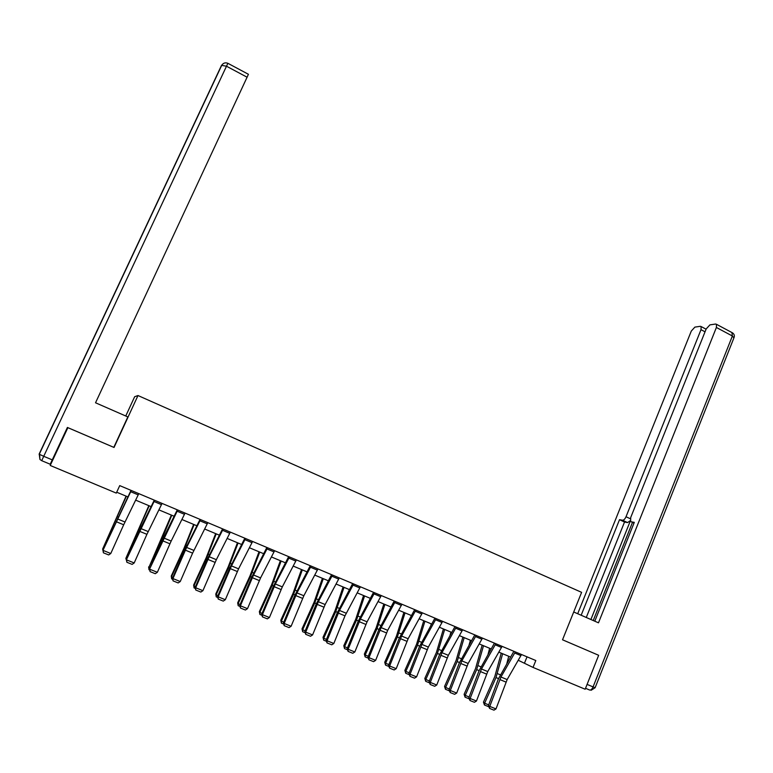 <?xml version="1.0" encoding="UTF-8"?>
<svg xmlns="http://www.w3.org/2000/svg" width="773" height="773" viewBox="0 0 773 773"><rect width="100%" height="100%" fill="white"/><g stroke="black" fill="none" stroke-linecap="round" stroke-linejoin="round"><path stroke-width="1.16" d="M125.757 416L134.657 396.723L137.99 395.534L581.615 592.35L562.522 639.793L597.79 654.915M67.773 427.604L50.216 465.462L116.298 493.106L119.728 485.618L535.815 660.529L533.032 667.418L585.171 689.226L598.66 655.291M137.99 395.534L114.037 447.47L67.879 427.672L50.216 465.462M518.277 660.277L533.032 667.418M116.704 492.208L127.854 496.875M135.642 500.131L151.112 506.605M158.9 509.871L174.109 516.238M181.897 519.495L196.864 525.756M204.652 529.012L219.368 535.177M227.156 538.433L241.63 544.492M249.408 547.748L263.651 553.71M271.429 556.966L285.44 562.821M293.209 566.078L306.987 571.846M314.756 575.102L328.322 580.774M336.081 584.021L349.415 589.606M357.184 592.852L370.306 598.341M378.055 601.587L390.964 606.989M398.713 610.235L411.42 615.55M419.159 618.796L431.653 624.024M439.393 627.261L451.683 632.411M459.413 635.638L471.511 640.701M479.241 643.938L491.145 648.914M498.856 652.151L510.567 657.05M527.031 656.837L524.567 662.905M521.514 654.518L507.146 679.573L495.995 708.918L489.753 706.396L489.589 708.406L488.362 705.768L498.363 678.984L513.871 651.31M488.362 705.768L489.753 706.396L500.952 677.013L515.311 651.91M495.995 708.918L493.957 710.165L489.589 708.406M501.233 653.146L494.807 676.539L483.463 702.126L484.623 703.227L495.995 677.554L502.643 653.736M506.827 663.563L508.731 656.277M488.623 706.686L484.429 704.995L483.463 702.126M484.429 704.995L484.623 703.227L488.7 704.87M573.711 611.984L598.486 622.825L716.387 327.472L716.494 324.302L715.614 324.032L709.914 324.882L706.193 328.931L630.7 517.543L630.642 521.524L633.986 523.118M594.785 621.212L634.295 522.355L631.145 521.785M705.044 331.81L701.005 329.675L701.13 326.554L700.309 326.312L694.879 327.114L691.294 331.066L577.702 613.733M630.237 520.702L627.57 522.587L622.536 520.229L619.511 519.688L581.161 615.24M622.536 520.229C623.811 520.21 624.971 519.05 626.024 516.741L630.324 518.751M701.005 329.675L626.024 516.741M598.147 655.069L562.531 639.783M630.314 520.992L590.901 619.502M632.469 522.403L593.239 620.526M627.57 522.587L624.526 522.026L586.272 617.482M624.526 522.026L619.511 519.688M127.845 416.918L95.533 402.781L247.089 77.213L226.489 66.227L43.732 456.302L52.255 459.877L67.406 427.45L113.805 447.354L127.845 416.918M248.404 74.276L247.089 77.213M52.255 459.877L50.206 464.235L41.713 460.689L43.732 456.302L39.104 454.166L221.532 65.338L226.489 66.227L227.88 63.309L248.423 74.285M502.092 646.354L487.744 671.573L476.448 701.034L470.139 698.483L469.994 700.512L468.796 697.874L478.941 670.993L494.44 643.136M468.796 697.874L470.139 698.483L481.482 668.993L495.822 643.716M476.448 701.034L474.409 702.29L469.994 700.512M482.468 638.102L468.148 663.485L456.698 693.062L450.321 690.492L450.195 692.531L449.036 689.903L459.326 662.925L474.806 634.884M449.036 689.903L450.321 690.492L461.819 660.876L476.139 635.445M456.698 693.062L454.65 694.328L450.195 692.531M482.149 645.155L475.53 668.606L464.109 694.309L465.211 695.391L476.67 669.602L483.512 645.726M488.014 654.402L489.657 648.296M469.056 698.792L465.046 697.178L464.109 694.309M465.046 697.178L465.211 695.391L469.143 696.975M462.882 637.087L456.06 660.586L444.562 686.414L445.615 687.477L457.152 661.572L464.187 637.638M469.066 645.04L470.399 640.237M449.287 690.82L445.47 689.284L444.562 686.414M445.47 689.284L445.615 687.477L449.384 689.004M462.65 629.773L448.34 655.32L436.745 685.013L430.3 682.414L430.194 684.472L429.073 681.854L439.508 654.77L454.978 626.545M429.073 681.854L430.3 682.414L441.953 652.692L456.254 627.087M436.745 685.013L434.697 686.289L430.194 684.472M442.62 621.357L428.339 647.078L416.579 676.877L410.077 674.259L409.98 676.327L408.907 673.718L419.488 646.528L434.938 618.12M408.907 673.718L410.077 674.259L421.884 644.411L436.156 618.632M416.579 676.877L414.531 678.163L409.98 676.327M422.387 612.844L408.125 638.74L396.211 668.664L389.64 666.007L389.563 668.104L388.529 665.495L399.255 638.198L414.686 609.607M388.529 665.495L389.64 666.007L401.602 636.053L415.855 610.1M396.211 668.664L394.162 669.959L389.563 668.104M443.422 628.942L436.397 652.489L424.821 678.443L425.817 679.486L437.431 653.456L444.668 629.464M449.983 635.445L450.939 632.092M429.315 682.772L425.691 681.313L424.821 678.443M425.691 681.313L425.817 679.486L429.421 680.945M423.759 620.719L416.541 644.315L404.878 670.384L405.806 671.408L417.507 645.252L424.947 621.212M430.783 625.599L431.286 623.869M409.139 674.636L405.709 673.254L404.878 670.384M405.709 673.254L405.806 671.408L409.255 672.8M403.893 612.409L396.472 636.053L384.722 662.248L385.601 663.253L397.38 636.971L405.033 612.883M388.751 666.413L385.524 665.109L384.722 662.248M385.524 665.109L385.601 663.253L388.887 664.577M401.931 604.244L387.698 630.324L375.63 660.355L368.992 657.678L368.934 659.784L367.938 657.185L378.818 629.792L394.23 601.008M367.938 657.185L368.992 657.678L381.108 627.608L395.332 601.471M375.63 660.355L373.581 661.659L368.934 659.784M383.833 604.003L376.2 627.705L364.363 654.026L365.185 655.011L377.05 628.604L384.906 604.457M368.151 658.113L365.127 656.886L364.363 654.026M365.127 656.886L365.185 655.011L368.296 656.267M381.273 595.558L367.069 621.821L354.836 651.968L348.121 649.262L348.082 651.388L347.125 648.789L358.16 621.299L373.562 592.321M347.125 648.789L348.121 649.262L360.402 619.067L374.605 592.756M354.836 651.968L352.778 653.282L348.082 651.388M363.561 595.529L355.715 619.27L343.801 645.716L344.555 646.682L356.508 620.149L364.585 595.954M347.338 649.716L344.516 648.576L343.801 645.716M344.516 648.576L344.555 646.682L347.492 647.871M360.392 586.784L344.99 615.839L333.82 643.494L327.037 640.749L327.018 642.904L326.1 640.305L337.299 612.709L352.672 583.538M326.1 640.305L327.037 640.749L339.482 610.448L353.657 583.953M333.82 643.494L331.762 644.817L327.018 642.904M343.086 586.958L335.018 610.747L323.017 637.319L323.713 638.266L335.753 611.598L344.043 587.354M326.312 641.232L323.694 640.179L323.017 637.319M323.694 640.179L323.713 638.266L326.477 639.377M339.289 577.914L325.143 604.534L312.582 634.923L305.721 632.159L305.721 634.324L304.852 631.734L316.205 604.032L331.569 574.668M304.852 631.734L305.721 632.159L318.341 601.732L332.477 575.054M312.582 634.923L310.514 636.256L305.721 634.324M322.399 578.301L314.109 602.138L302.021 628.845L302.649 629.763L314.775 602.969L323.288 578.668M305.055 632.662L302.658 631.696L302.021 628.845M302.658 631.696L302.649 629.763L305.229 630.807M317.964 568.947L303.847 595.751L291.112 626.256L284.184 623.463L284.203 625.647L283.372 623.067L294.89 595.258L310.234 565.701M283.372 623.067L284.184 623.463L296.967 592.92L311.084 566.058M291.112 626.256L289.044 627.608L284.203 625.647M301.499 569.546L292.977 593.432L280.792 620.275L281.362 621.163L293.585 594.244L302.32 569.894M283.565 624.004L281.401 623.125L280.792 620.275M281.401 623.125L281.362 621.163L283.759 622.139M296.407 559.884L282.319 586.881L269.419 617.511L262.414 614.68L262.453 616.883L261.67 614.313L273.352 586.398L288.667 556.637M261.67 614.313L262.414 614.68L275.372 584.011L289.45 556.966M269.419 617.511L267.352 618.864L262.453 616.883M280.367 560.705L271.623 584.649L259.351 611.607L259.854 612.477L272.164 585.432L281.13 561.024M261.854 615.24L259.912 614.458L259.351 611.607M259.912 614.458L259.854 612.477L262.066 613.375M274.618 550.724L260.569 577.914L247.486 608.66L240.403 605.8L240.461 608.032L239.736 605.462L251.583 577.441L266.869 547.468M239.736 605.462L240.403 605.8L253.544 575.015L267.584 547.767M247.486 608.66L245.418 610.023L240.461 608.032M259.023 551.777L250.037 575.759L237.678 602.853L238.113 603.703L250.51 576.513L259.728 552.067M239.91 606.39L238.2 605.703L237.678 602.853M238.2 605.703L238.113 603.703L240.132 604.515M252.597 541.467L238.577 568.841L225.32 599.713L218.16 596.833L218.237 599.075L217.561 596.514L229.581 568.387L244.838 538.211M217.561 596.514L218.16 596.833L231.485 565.913L245.485 538.481M225.32 599.713L223.252 601.094L218.237 599.075M237.456 542.743L228.228 566.783L215.773 594.012L216.14 594.833L228.634 567.508L238.084 543.004M217.725 597.452L216.247 596.853L215.773 594.012M216.247 596.853L216.14 594.833L217.957 595.568M230.335 532.114L216.353 559.681L202.913 590.678L195.675 587.76L195.772 590.021L195.144 587.47L207.338 559.237L222.576 528.848M195.144 587.47L195.675 587.76L209.174 556.724L223.146 529.09M202.913 590.678L200.835 592.06L195.772 590.021M215.657 533.621L206.188 557.7L193.637 585.064L193.926 585.866L206.517 558.406L216.218 533.853M195.298 588.408L194.062 587.905L193.637 585.064M194.062 587.905L193.926 585.866L195.55 586.523M207.821 522.645L192.612 553.13L180.254 581.538L172.939 578.581L173.065 580.871L172.476 578.33L184.853 549.98L200.062 519.379M172.476 578.33L172.939 578.581L186.631 547.429L200.555 519.591M180.254 581.538L178.177 582.939L173.065 580.871M193.627 524.403L183.906 548.53L171.258 576.03L171.48 576.803L184.167 549.207L194.11 524.606M172.63 579.267L171.645 578.861L171.258 576.03M171.645 578.861L171.48 576.803L172.891 577.373M185.066 513.079L171.171 541.052L157.354 572.3L149.962 569.315L150.097 571.624L149.566 569.083L162.127 540.627L177.297 509.813M149.566 569.083L177.722 509.996M157.354 572.3L155.276 573.701L150.097 571.624M171.355 515.079L148.783 567.643L161.567 539.902L171.77 515.253M149.711 570.02L148.976 569.72L148.638 566.889M148.976 569.72L148.783 567.643L149.991 568.126M162.059 503.407L146.918 534.327L134.193 562.957L126.714 559.932L126.878 562.271L126.405 559.739L141.073 527.06L154.281 500.141M126.405 559.739L154.629 500.286M134.193 562.957L132.115 564.377L126.878 562.271M148.841 505.658L125.844 558.377L149.179 505.803M126.54 560.676L125.844 558.377L126.83 558.773M138.802 493.628L123.69 524.77L110.781 553.507L103.224 550.453L103.408 552.811L102.983 550.289L131.014 490.353M102.983 550.289L131.284 490.469M110.781 553.507L108.693 554.937L103.408 552.811M126.086 496.131L102.645 549.014L126.357 496.247M103.109 551.226L102.645 549.014L103.418 549.323M507.146 679.573L500.952 677.013M505.977 682.076L499.773 679.525M520.954 655.63L514.75 653.03M495.995 677.554L498.517 678.597M497.387 673.602L500.344 674.829M587.094 684.395L593.075 686.907C591.983 689.313 590.814 690.337 589.557 689.989L585.538 688.308M731.934 332.554L732.379 336.004L733.906 337.917L595.152 687.651L593.075 686.907L732.379 336.004L716.387 327.472M39.539 453.664L39.945 459.462L41.713 460.679M487.744 671.573L481.482 668.993M486.565 674.095L480.304 671.515M501.532 647.474L495.261 644.837M468.148 663.485L461.819 660.876M466.96 666.026L460.631 663.418M481.908 639.232L475.579 636.575M476.67 669.602L479.096 670.597M478.081 665.64L480.932 666.819M457.152 661.572L459.481 662.529M458.582 657.591L461.326 658.722M448.34 655.32L441.953 652.692M447.152 657.871L440.755 655.243M462.08 630.903L455.684 628.217M428.339 647.078L421.884 644.411M427.14 649.639L420.686 646.982M442.05 622.487L435.586 619.772M408.125 638.74L401.602 636.053M406.917 641.319L400.395 638.633M421.816 613.994L415.285 611.25M437.431 653.456L439.663 654.373M438.89 649.465L441.518 650.547M417.507 645.252L419.642 646.131M418.995 641.252L421.498 642.286M397.38 636.971L399.409 637.802M398.897 632.952L401.284 633.937M387.698 630.324L381.108 627.608M386.49 632.913L379.901 630.198M401.361 605.404L394.761 602.631M377.05 628.604L378.973 629.396M378.586 624.574L380.847 625.502M367.069 621.821L360.402 619.067M365.851 624.42L359.184 621.676M380.703 596.717L374.035 593.915M356.508 620.149L358.324 620.893M358.073 616.1L360.208 616.98M346.217 613.221L339.482 610.448M344.99 615.839L338.255 613.066M359.822 587.953L353.077 585.122M335.753 611.598L337.463 612.303M337.337 607.539L339.347 608.37M325.143 604.534L318.341 601.732M323.916 607.163L317.114 604.36M338.719 579.083L331.907 576.223M314.775 602.969L316.37 603.626M316.389 598.891L318.273 599.674M303.847 595.751L296.967 592.92M302.61 598.399L295.73 595.568M317.384 570.126L310.504 567.237M293.585 594.244L295.064 594.852M295.218 590.157L296.967 590.881M282.319 586.881L275.372 584.011M281.082 589.538L274.135 586.678M295.827 561.072L288.87 558.154M272.164 585.432L273.526 585.992M273.826 581.325L275.439 581.992M260.569 577.914L253.544 575.015M259.322 580.581L252.298 577.692M274.038 551.922L267.004 548.965M250.51 576.513L251.756 577.035M252.211 572.407L253.679 573.006M238.577 568.841L231.485 565.913M237.321 571.527L230.228 568.609M252.017 542.665L244.906 539.68M228.634 567.508L229.755 567.971M230.364 563.382L231.687 563.932M216.353 559.681L209.174 556.724M215.087 562.386L207.918 559.43M229.755 533.322L222.566 530.297M206.517 558.406L207.522 558.821M208.275 554.27L209.454 554.753M193.888 550.415L186.631 547.429M192.612 553.13L185.356 550.144M207.241 523.862L199.975 520.809M184.167 549.207L185.037 549.564M185.945 545.052L186.979 545.477M171.171 541.052L163.837 538.027M169.896 543.786L162.552 540.762M184.486 514.306L177.143 511.214M161.567 539.902L162.311 540.211M163.383 535.737L164.253 536.095M148.203 531.582L140.792 528.529M146.918 534.327L139.507 531.283M161.48 504.643L154.049 501.522M138.725 530.5L139.333 530.751M140.57 526.316L141.285 526.616M124.984 522.007L117.486 518.925M123.69 524.77L116.192 521.688M138.212 494.865L130.695 491.715M117.506 516.799L118.066 517.031M716.494 324.302L732.446 332.825C734.137 333.965 734.688 335.511 734.099 337.463M591.171 690.25L595.133 687.709M701.13 326.554L706.097 329.192M227.88 63.309C225.436 62.352 223.436 62.932 221.861 65.038L39.249 454.282L39.945 459.462"/></g></svg>
